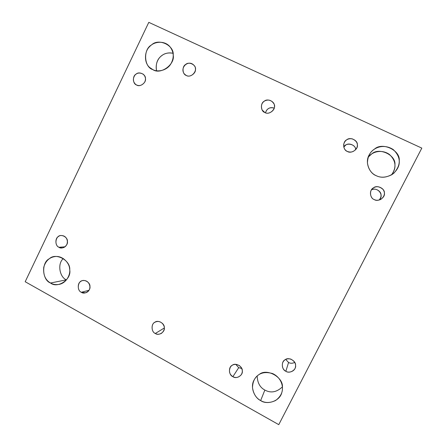 <?xml version="1.0" encoding="UTF-8"?>
<svg xmlns="http://www.w3.org/2000/svg" width="447" height="447" viewBox="0 0 447 447"><rect width="100%" height="100%" fill="white"/><g stroke="black" fill="none" stroke-linecap="round" stroke-linejoin="round"><path stroke-width="0.67" d="M136.62 85.014C139.52 86.277 142.185 85.36 144.605 82.27C146.102 79.315 145.672 76.644 143.303 74.247C139.799 72.341 136.961 72.71 134.77 75.359C132.653 78.845 132.96 81.879 135.709 84.461L136.62 85.014C132.692 83.919 132.278 76.018 136.056 74.135C139.073 71.09 145.929 74.358 145.465 78.638C146.37 82.779 139.928 87.411 136.62 85.014M156.539 70.766C154.332 59.501 163.01 51.053 173.006 53.277C168.564 52.478 164.887 53.21 161.982 55.473C157.305 58.792 155.489 63.893 156.539 70.766M152.908 69.654C157.512 72.274 166.474 70.749 170.625 64.273C174.341 57.937 174.067 52.031 169.81 46.549C164.161 40.085 153.818 41.694 149.779 46.477C144.18 51.288 143.94 63.083 149.834 67.614L152.908 69.654C143.923 67.19 142.984 49.265 151.6 44.907C158.495 37.917 174.257 45.203 173.201 55.003C175.297 64.457 160.467 75.09 152.908 69.654M186.315 75.47C191.735 78.588 198.731 69.564 194.004 65.34C188.332 59.026 179.18 67.966 184.55 74.185L186.315 75.47C182.264 74.37 181.834 66.357 185.717 64.435C188.824 61.334 195.892 64.631 195.417 68.978C196.356 73.179 189.724 77.895 186.315 75.47M265.535 112.8C266.842 108.526 269.731 106.962 274.195 108.113C271.821 107.341 269.826 107.554 268.2 108.75C266.909 109.576 266.021 110.929 265.535 112.8M264.892 112.538C269.703 115.6 276.989 108.096 273.871 103.726C271.536 100.173 268.513 99.217 264.797 100.871C261.601 102.816 260.713 105.855 262.126 109.984L264.892 112.538C260.64 111.359 260.176 103.14 264.244 101.218C267.496 98.072 274.911 101.53 274.419 105.984C275.413 110.297 268.468 115.063 264.892 112.538M343.777 147.08C345.827 142.079 355.745 143.945 355.678 149.7C355.985 145.431 348.777 142.263 345.665 145.163L343.777 147.08M347.38 151.449C351.443 152.975 354.661 151.617 357.024 147.381C358.181 143.515 356.527 140.649 352.063 138.782C347.654 138.324 344.855 140.196 343.676 144.409C343.531 147.896 344.766 150.248 347.38 151.449C342.922 150.192 342.413 141.755 346.682 139.827C350.085 136.642 357.874 140.274 357.371 144.834C358.421 149.276 351.141 154.081 347.38 151.449M368.216 157.12C372.211 151.645 381.85 148.985 389.493 154.5C396.025 160.78 396.696 167.58 391.511 174.9C394.114 171.458 395.254 168.072 394.93 164.742C396.008 154.919 379.101 147.069 371.764 153.874L368.216 157.12M376.139 175.649C381.548 178.364 387.415 177.582 393.74 173.307C401.244 165.016 401.093 157.115 393.287 149.6C383.945 143.437 373.318 147.136 369.25 154.768C364.528 162.406 369.602 173.397 376.139 175.649C371.362 173.514 368.457 169.273 367.423 162.926C367.674 156.484 370.038 151.868 374.508 149.069C382.336 141.805 400.389 150.147 399.238 160.624C399.679 165.764 397.288 170.408 392.058 174.559C386.113 177.649 380.805 178.012 376.139 175.649M371.468 189.869C377.799 186.561 384.699 195.49 379.05 200.072C380.531 198.457 381.185 196.803 381.023 195.115C381.436 191.232 375.039 187.444 371.468 189.869M374.24 199.569C376.145 200.563 378.346 200.502 380.85 199.373C384.655 196.35 385.415 193.07 383.124 189.517C379.386 186.17 375.882 185.846 372.602 188.533C368.926 191.171 370.373 198.401 374.24 199.569C369.708 198.239 369.188 189.712 373.524 187.824C376.983 184.656 384.906 188.427 384.392 193.026C385.465 197.524 378.067 202.279 374.24 199.569M288.561 362.472L285.7 359.416L288.561 362.472L285.868 371.261C288.701 373.374 294.774 371.396 295.394 367.266C296.182 363.813 294.601 361.075 290.651 359.047C286.7 358.248 284.001 359.561 282.554 362.998C281.828 366.842 282.934 369.596 285.868 371.261L288.561 362.472C290.366 363.528 292.422 363.512 294.741 362.433C292.422 363.512 290.366 363.528 288.561 362.472M264.853 390.063C259.964 387.465 257.405 382.772 257.193 375.988C257.405 382.772 259.964 387.465 264.853 390.063L260.657 400.562C266.786 405.183 280.029 401.395 281.861 392.31C283.811 386.029 280.962 377.469 272.636 373.569C263.92 371.111 257.701 373.329 253.98 380.218C249.907 387.448 254.706 397.998 260.657 400.562L264.853 390.063C270.798 393.321 276.643 392.27 282.392 386.901C276.643 392.27 270.798 393.321 264.853 390.063M238.704 367.685L235.792 364.339L238.704 367.685L232.881 376.67C235.988 378.285 238.821 377.57 241.391 374.525C243.101 371.323 242.425 368.339 239.374 365.573C235.524 363.69 232.563 364.137 230.501 366.92C228.568 371.071 229.361 374.323 232.881 376.67L238.704 367.685L241.726 368.468L238.704 367.685M164.01 325.997L162.63 323.555L164.01 325.997M164.323 327.981L155.321 333.479C157.104 334.546 159.143 334.507 161.44 333.361C164.351 330.841 165.072 328.048 163.596 324.98C161.222 321.628 158.406 320.678 155.148 322.125C151.075 323.382 151.036 331.948 155.321 333.479L164.323 327.981M88.97 290.271L81.343 292.282L85.556 292.824C92.942 290.645 90.16 279.386 82.79 280.599C77.873 280.638 76.437 290.293 81.343 292.282L88.97 290.271M66.413 279.822C59.764 277.419 57.048 263.791 63.34 258.55C57.048 263.791 59.764 277.419 66.413 279.822L50.539 283.018C52.925 284.454 55.814 284.907 59.216 284.376C66.575 282.968 70.76 274.313 69.626 268.781C69.296 262.54 62.178 255.505 55.177 256.556C49.494 257.254 45.683 260.825 43.739 267.267C43.074 274.821 45.343 280.073 50.539 283.018L66.413 279.822M64.977 246.817L58.948 247.275L62.021 247.94C69.481 247.018 68.955 235.686 61.446 235.541C55.897 234.764 53.696 244.995 58.948 247.275L64.977 246.817M148.79 22.35L421.812 148.113L278.766 424.65L25.188 281.727L148.79 22.35L25.188 281.727L278.766 424.65L421.812 148.113L148.79 22.35M58.948 247.275C55.188 246.006 54.813 238.212 58.428 236.541C61.323 233.692 67.877 237.234 67.424 241.425C68.29 245.548 62.111 249.795 58.948 247.275M50.539 283.018C42.063 280.046 41.225 262.439 49.366 258.712C55.892 252.304 70.755 260.428 69.732 269.949C71.688 279.336 57.663 288.818 50.539 283.018M81.343 292.282C77.527 290.952 77.141 283.08 80.806 281.448C83.745 278.61 90.4 282.28 89.942 286.505C90.819 290.673 84.556 294.875 81.343 292.282M155.321 333.479C151.321 332.065 150.902 323.997 154.74 322.365C157.808 319.499 164.787 323.343 164.312 327.668C165.239 331.948 158.685 336.172 155.321 333.479M232.881 376.67C228.685 375.167 228.233 366.892 232.25 365.272C235.463 362.372 242.782 366.406 242.291 370.831C243.274 375.234 236.413 379.475 232.881 376.67M260.657 400.562C256.17 398.188 253.449 393.863 252.494 387.594C252.745 381.313 254.98 376.95 259.193 374.491C266.574 367.875 283.532 377.145 282.42 387.309C282.828 392.36 280.565 396.746 275.637 400.478C270.038 403.133 265.043 403.16 260.657 400.562M285.868 371.261C281.543 369.742 281.068 361.338 285.208 359.69C288.516 356.74 296.065 360.824 295.568 365.316C296.584 369.786 289.516 374.105 285.868 371.261"/></g></svg>
